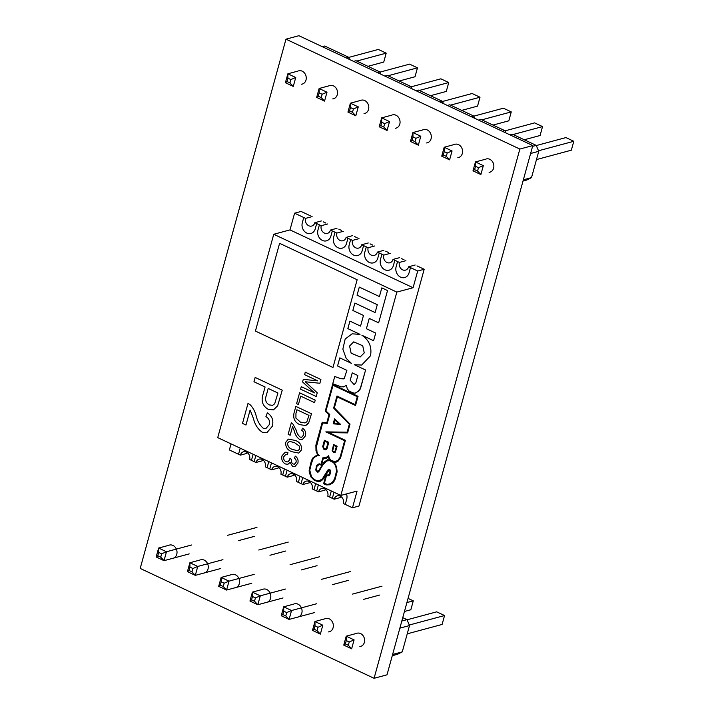 <?xml version="1.0" encoding="UTF-8"?>
<svg xmlns="http://www.w3.org/2000/svg" width="714" height="714" viewBox="0 0 714 714"><rect width="100%" height="100%" fill="white"/><g stroke="black" fill="none" stroke-linecap="round" stroke-linejoin="round"><path stroke-width="1.07" d="M294.507 603.83A6.854 5.721 74.9 0 1 298.015 604.187A6.854 5.721 74.9 0 1 302.084 611.032A6.854 5.721 74.9 0 1 298.068 617.074A6.854 5.721 74.9 0 1 297.327 617.208M263.234 589.139A6.854 5.721 74.9 0 1 266.75 589.496A6.854 5.721 74.9 0 1 270.82 596.351A6.854 5.721 74.9 0 1 266.804 602.384A6.854 5.721 74.9 0 1 266.054 602.527M357.036 633.211A6.854 5.721 74.9 0 1 360.543 633.559A6.854 5.721 74.9 0 1 364.622 640.413A6.854 5.721 74.9 0 1 360.597 646.447A6.854 5.721 74.9 0 1 359.856 646.589M325.771 618.52A6.854 5.721 74.9 0 1 329.279 618.868A6.854 5.721 74.9 0 1 333.358 625.723A6.854 5.721 74.9 0 1 329.332 631.765A6.854 5.721 74.9 0 1 328.592 631.899M200.705 559.767A6.854 5.721 74.9 0 1 204.213 560.115A6.854 5.721 74.9 0 1 208.292 566.97A6.854 5.721 74.9 0 1 204.266 573.003A6.854 5.721 74.9 0 1 203.526 573.146M169.441 545.077A6.854 5.721 74.9 0 1 172.949 545.434A6.854 5.721 74.9 0 1 177.027 552.279A6.854 5.721 74.9 0 1 173.002 558.321A6.854 5.721 74.9 0 1 172.261 558.455M231.97 574.449A6.854 5.721 74.9 0 1 235.477 574.806A6.854 5.721 74.9 0 1 239.556 581.66A6.854 5.721 74.9 0 1 235.54 587.693A6.854 5.721 74.9 0 1 234.79 587.836M423.741 129.573A6.854 5.721 74.9 0 1 427.258 129.93A6.854 5.721 74.9 0 1 431.327 136.785A6.854 5.721 74.9 0 1 427.311 142.818A6.854 5.721 74.9 0 1 426.561 142.961M392.477 114.892A6.854 5.721 74.9 0 1 395.984 115.24A6.854 5.721 74.9 0 1 400.063 122.094A6.854 5.721 74.9 0 1 396.047 128.127A6.854 5.721 74.9 0 1 395.297 128.27M486.279 158.954A6.854 5.721 74.9 0 1 489.786 159.302A6.854 5.721 74.9 0 1 493.865 166.157A6.854 5.721 74.9 0 1 489.84 172.199A6.854 5.721 74.9 0 1 489.099 172.333M455.014 144.264A6.854 5.721 74.9 0 1 458.522 144.621A6.854 5.721 74.9 0 1 462.592 151.475A6.854 5.721 74.9 0 1 458.575 157.508A6.854 5.721 74.9 0 1 457.835 157.642M329.948 85.51A6.854 5.721 74.9 0 1 333.456 85.867A6.854 5.721 74.9 0 1 337.535 92.713A6.854 5.721 74.9 0 1 333.509 98.755A6.854 5.721 74.9 0 1 332.769 98.889M298.684 70.82A6.854 5.721 74.9 0 1 302.192 71.177A6.854 5.721 74.9 0 1 306.261 78.031A6.854 5.721 74.9 0 1 302.245 84.065A6.854 5.721 74.9 0 1 301.495 84.207M361.213 100.201A6.854 5.721 74.9 0 1 364.72 100.549A6.854 5.721 74.9 0 1 368.799 107.403A6.854 5.721 74.9 0 1 364.774 113.446A6.854 5.721 74.9 0 1 364.033 113.58M519.854 149.056L285.975 39.181L298.907 35.7L532.787 145.576L387.006 674.819L374.082 678.3L519.854 149.056L532.787 145.576M285.975 39.181L140.203 568.424L374.082 678.3M412.067 140.274L415.021 141.667L418.342 145.174L420.796 136.258L412.915 132.554L412.987 136.936L412.067 140.274L410.461 141.47L412.915 132.554L423.009 129.841M473.757 116.177L503.388 108.207L511.269 111.902L481.825 119.827M511.269 111.902L508.814 120.818L492.99 125.075M418.342 145.174L410.461 141.47M420.796 136.258L415.941 138.32L412.987 136.936M415.941 138.32L415.021 141.667M356.759 61.074L386.203 53.148L383.748 62.064L367.924 66.322M285.395 82.717L287.001 81.521L289.955 82.913L293.276 86.421L285.395 82.717L287.858 73.801L297.943 71.088M348.691 57.423L378.322 49.444L386.203 53.148M287.001 81.521L287.921 78.183L287.858 73.801L295.73 77.505L293.276 86.421M289.955 82.913L290.875 79.566L295.73 77.505M287.921 78.183L290.875 79.566M349.539 110.902L352.493 112.285L355.813 115.793L358.267 106.877L350.387 103.182L350.458 107.555L349.539 110.902L347.932 112.089L350.387 103.182L360.481 100.46M411.228 86.805L440.859 78.826L448.74 82.529L419.288 90.455M448.74 82.529L446.277 91.437L430.462 95.703M355.813 115.793L347.932 112.089M358.267 106.877L353.412 108.947L350.458 107.555M353.412 108.947L352.493 112.285M380.803 125.593L383.757 126.976L387.077 130.483L389.532 121.567L381.651 117.864L381.722 122.246L380.803 125.593L379.196 126.78L381.651 117.864L391.745 115.15M442.493 101.486L472.124 93.516L480.004 97.211L450.561 105.136M480.004 97.211L477.55 106.127L461.726 110.384M387.077 130.483L379.196 126.78M389.532 121.567L384.676 123.638L381.722 122.246M384.676 123.638L383.757 126.976M513.089 134.518L542.533 126.592L540.079 135.508L524.255 139.765M441.734 156.161L443.332 154.965L446.286 156.357L449.606 159.856L441.734 156.161L444.188 147.245L454.282 144.531M505.021 130.867L534.652 122.888L542.533 126.592M443.332 154.965L444.251 151.627L444.188 147.245L452.06 150.949L449.606 159.856M446.286 156.357L447.205 153.01L452.06 150.949M444.251 151.627L447.205 153.01M388.023 75.764L417.467 67.839L415.012 76.755L399.197 81.012M316.668 97.407L318.266 96.211L321.229 97.604L324.54 101.102L316.668 97.407L319.122 88.491L329.216 85.769M379.964 72.114L409.595 64.135L417.467 67.839M318.266 96.211L319.194 92.874L319.122 88.491L326.994 92.195L324.54 101.102M321.229 97.604L322.148 94.257L326.994 92.195M319.194 92.874L322.148 94.257M474.605 169.655L477.559 171.039L480.87 174.546L483.333 165.63L475.453 161.935L475.524 166.308L474.605 169.655L472.998 170.842L475.453 161.935L485.547 159.213M536.294 145.558L565.925 137.579L573.797 141.283L538.534 150.77M573.797 141.283L571.343 150.19L536.473 159.579M480.87 174.546L472.998 170.842M483.333 165.63L478.478 167.701L475.524 166.308M478.478 167.701L477.559 171.039M447.357 105.44L449.802 104.788L473.685 116.007L474.658 118.265M471.24 116.659L473.685 116.007M322.3 46.687L324.736 46.035L348.619 57.254L349.592 59.512M346.174 57.905L348.619 57.254M416.092 90.758L418.538 90.098L442.421 101.317L443.394 103.575M439.976 101.977L442.421 101.317M478.63 120.13L481.066 119.479L504.95 130.698L505.923 132.956M502.504 131.349L504.95 130.698M353.564 61.377L356.009 60.717L379.884 71.935L380.857 74.202M377.447 72.596L379.884 71.935M509.894 134.821L512.34 134.161L536.214 145.379L538.758 151.297L531.511 177.616L526.664 180.062L523.014 181.044M532.564 146.361L536.214 145.379M523.353 179.812L531.511 177.616M538.758 151.297L530.6 153.492M384.828 76.068L387.274 75.407L411.148 86.626L412.121 88.893M408.711 87.286L411.148 86.626M316.73 603.732L291.553 610.515L283.681 606.811L283.744 611.193L282.824 614.531L281.227 615.727L283.681 606.811L293.775 604.089M352.582 594.084L382.026 586.158M379.571 595.074L363.747 599.332M314.276 612.648L289.099 619.422L281.227 615.727M283.744 611.193L286.698 612.576L291.553 610.515L289.099 619.422L285.778 615.923L282.824 614.531M286.698 612.576L285.778 615.923M254.505 536.321L238.69 540.578M189.21 553.894L164.033 560.668L156.161 556.974L158.615 548.057L168.709 545.335M156.161 556.974L157.758 555.778L160.721 557.17L164.033 560.668L166.487 551.752L191.664 544.978M256.96 527.405L227.516 535.33M157.758 555.778L158.686 552.431L158.615 548.057L166.487 551.752L161.641 553.823L160.721 557.17M158.686 552.431L161.641 553.823M254.202 574.359L229.024 581.134L221.144 577.43L221.215 581.812L220.296 585.159L218.689 586.346L221.144 577.43L231.238 574.716M290.054 564.703L319.497 556.777M317.043 565.693L301.219 569.951M251.747 583.267L226.57 590.05L218.689 586.346M221.215 581.812L224.169 583.204L229.024 581.134L226.57 590.05L223.25 586.542L220.296 585.159M224.169 583.204L223.25 586.542M285.466 589.041L260.289 595.824L252.408 592.12L252.479 596.502L251.56 599.84L249.954 601.036L252.408 592.12L262.502 589.407M321.318 579.393L350.761 571.468M348.307 580.384L332.483 584.641M283.012 597.957L257.834 604.74L249.954 601.036M252.479 596.502L255.433 597.886L260.289 595.824L257.834 604.74L254.514 601.233L251.56 599.84M255.433 597.886L254.514 601.233M406.909 602.562L413.29 600.849L410.836 609.756L404.454 611.479M312.491 630.408L314.098 629.221L317.052 630.605L320.363 634.112L312.491 630.408L314.945 621.501L325.04 618.779M314.098 629.221L315.017 625.875L314.945 621.501L322.826 625.196L320.363 634.112M413.29 600.849L408.06 598.386M317.052 630.605L317.971 627.267L322.826 625.196M315.017 625.875L317.971 627.267M285.77 551.003L269.954 555.26M220.474 568.585L195.306 575.359L187.425 571.655L189.879 562.748L199.974 560.026M187.425 571.655L189.031 570.468L191.986 571.852L195.306 575.359L197.76 566.443L222.938 559.669M288.233 542.096L258.78 550.021M189.031 570.468L189.951 567.121L189.879 562.748L197.76 566.443L192.905 568.514L191.986 571.852M189.951 567.121L192.905 568.514M345.362 643.912L348.316 645.295L351.636 648.803L354.09 639.887L346.21 636.183L346.281 640.565L345.362 643.912L343.755 645.099L346.21 636.183L356.304 633.47M407.051 619.806L436.682 611.836L444.563 615.53L409.292 625.027M444.563 615.53L442.1 624.447L407.239 633.836M351.636 648.803L343.755 645.099M354.09 639.887L349.235 641.957L346.281 640.565M349.235 641.957L348.316 645.295M402.75 617.655L406.971 619.636L409.515 625.553L402.268 651.873L397.421 654.319L392.272 655.702M401.821 621.019L406.971 619.636M392.611 654.47L402.268 651.873M409.515 625.553L399.858 628.15M364.247 352.886L362.721 345.737L353.68 341.881L349.583 345.995L351.109 353.153L360.151 357.009L364.247 352.886M353.689 341.872L349.592 345.995L351.118 353.144L360.159 357M354.492 364.783L365.586 369.995L354.447 364.765L361.695 365.05L370.486 355.804C372.065 347.066 369.209 340.203 361.9 335.223L373.592 340.721L375.707 333.09L366.407 328.717L369.245 318.426L378.643 322.835L387.532 290.562L381.811 287.876L379.411 296.551L359.294 287.099L357.054 295.194L377.287 304.699L375.118 312.562L354.894 303.057L352.85 310.465L363.48 315.454L360.543 326.102L349.922 321.104L347.843 328.627L360.017 334.348L352.136 333.84L345.174 338.998L342.845 349.173L346.192 358.366L351.342 363.31L339.802 357.884L351.306 363.283M361.703 365.041L370.477 355.813C372.056 347.066 369.2 340.203 361.891 335.223M240.261 448.196A7.997 6.667 -105.1 0 0 239.975 449.044L238.538 454.265L240.386 455.139A5.712 4.766 74.9 0 1 243.519 451.783A5.712 4.766 74.9 0 1 246.437 452.078A5.712 4.766 74.9 0 1 249.614 459.477L251.462 460.343L252.908 455.113A7.997 6.667 -105.1 0 0 253.104 454.229A7.997 6.667 -105.1 0 1 252.899 455.121L251.462 460.343L256.014 462.485A5.712 4.766 74.9 0 1 259.146 459.129A5.712 4.766 74.9 0 1 262.074 459.423A5.712 4.766 74.9 0 1 265.251 466.813L267.107 467.679L268.544 462.458A7.997 6.667 -105.1 0 0 268.732 461.574A7.997 6.667 -105.1 0 1 268.535 462.458L267.098 467.688M255.898 455.541A7.997 6.667 -105.1 0 0 255.612 456.389L254.175 461.61M271.525 462.886A7.997 6.667 -105.1 0 0 271.24 463.734L269.803 468.955L271.65 469.821A5.712 4.766 74.9 0 1 274.783 466.474A5.712 4.766 74.9 0 1 277.701 466.769A5.712 4.766 74.9 0 1 280.888 474.158L282.726 475.033L284.172 469.803A7.997 6.667 -105.1 0 0 284.368 468.919A7.997 6.667 -105.1 0 1 284.172 469.803L282.726 475.033L287.287 477.166A5.712 4.766 74.9 0 1 290.411 473.819A5.712 4.766 74.9 0 1 293.338 474.114A5.712 4.766 74.9 0 1 296.515 481.504L298.363 482.369L299.809 477.148A7.997 6.667 -105.1 0 0 300.005 476.265A7.997 6.667 -105.1 0 1 299.8 477.148L298.363 482.369L302.914 484.511A5.712 4.766 74.9 0 1 306.047 481.165A5.712 4.766 74.9 0 1 308.975 481.459A5.712 4.766 74.9 0 1 312.152 488.849L314.008 489.715L315.445 484.494A7.997 6.667 -105.1 0 0 315.633 483.61A7.997 6.667 -105.1 0 1 315.436 484.494L313.999 489.715M287.162 470.231A7.997 6.667 -105.1 0 0 286.876 471.079L285.439 476.3M302.798 477.577A7.997 6.667 -105.1 0 0 302.513 478.425L301.067 483.646M318.426 484.922A7.997 6.667 -105.1 0 0 318.141 485.77L316.704 490.991L318.551 491.857A5.712 4.766 74.9 0 1 321.684 488.51A5.712 4.766 74.9 0 1 324.602 488.804A5.712 4.766 74.9 0 1 327.78 496.194L329.627 497.06L331.073 491.839A7.997 6.667 -105.1 0 0 331.269 490.955A7.997 6.667 -105.1 0 1 331.064 491.839L329.627 497.06L334.188 499.202A5.712 4.766 74.9 0 1 337.311 495.855A5.712 4.766 74.9 0 1 340.239 496.15A5.712 4.766 74.9 0 1 343.416 503.54L345.264 504.405L346.709 499.184A7.997 6.667 -105.1 0 0 346.54 493.909M334.063 492.267A7.997 6.667 -105.1 0 0 333.777 493.115L332.34 498.336M289.955 458.165L291.589 459.566C291.035 461.503 291.535 462.984 293.07 464.002L294.463 464.171L296.042 462.36C296.426 460.61 295.891 459.245 294.463 458.254L295.293 456.085C297.667 457.835 298.532 460.182 297.872 463.136L294.962 466.537L292.508 466.304L290.071 462.431L287.894 464.296L285.305 463.948C282.325 462.136 281.227 459.423 282.003 455.809L285.207 452.212L287.938 452.373L287.51 454.729L285.538 454.684L283.797 456.728C283.333 458.977 284.056 460.628 285.948 461.681L287.804 461.913L289.768 459.736L289.955 458.165L291.589 459.566C291.044 461.503 291.544 462.984 293.07 464.002L294.471 464.162M294.962 466.537L297.872 463.136C298.523 460.191 297.658 457.835 295.284 456.085M290.071 462.449L287.894 464.296M288.304 439.119L295.185 440.413C299.684 441.904 301.808 445.036 301.549 449.802L298.773 453.069L292.053 451.748C287.563 450.257 285.439 447.125 285.707 442.368L288.304 439.119L295.177 440.413C299.675 441.904 301.799 445.036 301.54 449.802L298.764 453.069M299.594 392.798L315.231 400.135L314.544 402.634L300.701 396.136L298.398 404.526L296.587 403.678L299.594 392.798M300.71 396.145L298.398 404.526M301.272 386.676L314.499 392.887L302.575 381.954L303.289 379.348L317.801 380.865L304.583 374.654L305.271 372.164L320.916 379.5L319.881 383.257L305.297 381.776L317.248 392.789L316.231 396.511L300.585 389.166L301.272 386.676L314.49 392.878M305.306 381.776L317.248 392.789L316.222 396.511M329.002 432.622L345.397 440.324L340.596 457.763L338.15 461.119L334.268 462.467L336.455 466.59L337.115 471.338L335.214 479.04L333.947 481.495L332.626 483.083L329.484 484.806L326.128 484.922L323.612 483.735L326.102 474.694L328.154 475.176L329.573 473.766L330.002 470.999L329.118 470.142L322.576 479.772L320.532 481.182L318.194 481.7L314.392 480.361L311.027 477.104L309.26 472.382L309.162 470.178L311.42 460.584L313.089 457.674L317.534 454.702L315.999 450.704L315.874 445.197L322.184 422.277L326.833 422.634L329.038 414.656L325.245 411.175L332.626 384.373L358.053 396.315L355.527 405.498L337.347 396.957L334.339 407.881L350.03 424.098L347.602 432.898L328.993 432.622L345.397 440.324L340.596 457.763L338.15 461.119M337.356 396.966L334.348 407.881L350.03 424.098L347.593 432.898M360.82 387.318L365.586 369.995L360.008 389.541L356.143 392.78L354.055 393.227L349.333 391.299L347.263 388.773L346.344 385.212L344.255 386.604L341.346 386.881L332.751 383.739L334.75 376.492L340.846 378.732L344.219 378.598L346.879 370.361L337.57 365.987L339.81 357.884M359.954 334.313L352.145 333.831M360.543 326.093L349.922 321.104M360.811 387.318L358.83 391.022L355.269 393.128M396.841 292.106L273.748 234.272L217.734 437.62L340.828 495.445L396.841 292.106L413.085 287.733L289.991 229.899L294.596 213.191L301.094 211.442L310.26 215.753M295.837 406.4L311.482 413.745L308.725 422.813L306.904 424.857L305.413 425.508L299.746 424.625C294.739 422.304 292.856 418.342 294.097 412.737L295.837 406.4L311.474 413.745L308.716 422.813L305.413 425.508M292.553 426.597L290.17 435.237L288.153 434.299L291.339 422.733L292.678 423.616L296.007 429.792C296.712 432.827 298.095 435.263 300.148 437.111L301.647 437.28M291.339 422.733L292.669 423.616L296.007 429.792C296.703 432.827 298.086 435.263 300.139 437.111L301.638 437.28L303.557 435.076C304.075 432.97 303.45 431.408 301.674 430.399L302.513 428.23C305.28 430.033 306.226 432.613 305.36 435.968L302.218 439.69L299.541 439.387C296.979 437.575 295.293 434.933 294.471 431.461L292.544 426.588L290.161 435.237M255.157 377.438L282.244 390.156L277.639 405.838L273.426 409.898L268.178 409.292C262.645 405.98 260.922 401.045 263.011 394.485L265.081 386.979L253.97 381.758L255.157 377.438L282.244 390.156L277.63 405.838L273.417 409.898M250.105 410.05L245.982 425.026L242.501 423.402L248.017 403.365L250.319 404.909C253.086 407.873 255.005 411.434 256.094 415.593C257.308 420.858 259.7 425.08 263.27 428.275L265.867 428.578L269.187 424.75C270.079 421.099 268.991 418.395 265.92 416.655L267.348 412.888C272.159 416.021 273.801 420.492 272.293 426.303L266.849 432.738L262.216 432.22C257.79 429.078 254.862 424.5 253.443 418.493L250.096 410.041L245.973 425.026M332.974 367.496L357.152 279.745L279.593 243.313L255.425 331.064L332.974 367.496L357.152 279.745L279.593 243.322M335.018 452.506L337.133 446.241L333.59 444.581L332.09 450.766L333.822 452.747L335.375 452.114M334.554 418.859L340.587 424.402L333.179 423.83L334.554 418.859L340.578 424.411M347.147 432.184L325.843 431.872L344.639 440.708L340.034 457.424L337.758 460.539L334.348 461.771L330.868 460.307L329.341 458.468L328.636 455.764L325.87 457.674L322.835 457.844L321.041 464.341L318.149 464.064L316.463 465.849L315.758 470.062L317.444 472.124L319.22 471.115L322.514 465.349L326.655 460.976L329.529 460.664L333.206 462.386L334.589 463.93L335.892 466.795L336.499 471.249L334.643 478.737L332.224 482.503L330.252 483.771L327.378 484.431L324.37 483.351L326.512 475.586L328.36 475.863L330.136 474.105L330.627 470.856L330.046 469.839L328.494 469.428L327.726 470.231L322.157 479.219L318.132 480.995L314.633 479.737L311.5 476.711L309.769 470.249L311.982 460.923L313.562 458.183L316.588 455.728L319.604 455.568L318.007 454.291L317.025 452.328L316.472 445.402L322.639 423.009L327.28 423.375L329.752 414.45L325.959 410.969L333.027 385.301L357.295 396.698L355.126 404.579L336.963 396.038L333.643 408.051L349.324 424.277L347.147 432.193L325.843 431.872M326.021 449.677L327.092 448.41L328.77 442.314L324.415 440.27L322.71 446.437L323.647 449.079L325.584 449.775L326.646 449.24L328.77 442.314L324.406 440.27M413.085 287.733L417.69 271.017L410.488 267.634L409.051 272.855A7.997 6.667 -105.1 0 1 404.668 277.55A7.997 6.667 -105.1 0 0 404.668 277.55A7.997 6.667 -105.1 0 0 409.042 272.864L410.479 267.634L408.631 266.768A5.712 4.766 74.9 0 1 405.498 270.124A5.712 4.766 74.9 0 1 400.616 268.241A5.712 4.766 74.9 0 1 399.403 262.431L405.909 260.681M399.403 262.431L393.003 259.423A5.712 4.766 74.9 0 1 389.871 262.779A5.712 4.766 74.9 0 1 384.98 260.896A5.712 4.766 74.9 0 1 383.766 255.085L390.281 253.336M393.414 265.51L394.851 260.289L393.414 265.51A7.997 6.667 -105.1 0 1 389.032 270.204L389.032 270.204A7.997 6.667 -105.1 0 0 393.405 265.519M383.766 255.085L377.367 252.078A5.712 4.766 74.9 0 1 374.234 255.433A5.712 4.766 74.9 0 1 369.352 253.55A5.712 4.766 74.9 0 1 368.138 247.749L374.645 245.991M377.786 258.173L379.223 252.943L377.786 258.173A7.997 6.667 -105.1 0 1 373.395 262.859L373.395 262.859A7.997 6.667 -105.1 0 0 377.777 258.173M368.138 247.749L363.587 245.607L362.15 250.828L363.578 245.607L361.73 244.741A5.712 4.766 74.9 0 1 358.606 248.088A5.712 4.766 74.9 0 1 353.716 246.205A5.712 4.766 74.9 0 1 352.502 240.404L359.017 238.646M357.759 255.514A7.997 6.667 -105.1 0 0 357.768 255.514A7.997 6.667 -105.1 0 0 362.15 250.828L362.15 250.828A7.997 6.667 -105.1 0 1 357.759 255.514L357.768 255.514A7.997 6.667 -105.1 0 1 350.913 252.89A7.997 6.667 -105.1 0 1 349.217 244.759L350.654 239.529L346.103 237.396A5.712 4.766 74.9 0 1 342.97 240.743A5.712 4.766 74.9 0 1 338.079 238.86A5.712 4.766 74.9 0 1 336.865 233.059L343.38 231.3M346.513 243.483L347.959 238.262L346.513 243.483A7.997 6.667 -105.1 0 1 342.131 248.169L342.131 248.169A7.997 6.667 -105.1 0 0 346.504 243.483M336.865 233.059L330.466 230.051A5.712 4.766 74.9 0 1 327.333 233.398A5.712 4.766 74.9 0 1 322.451 231.523A5.712 4.766 74.9 0 1 321.238 225.713L327.744 223.955M330.885 236.138L332.322 230.917L330.885 236.138A7.997 6.667 -105.1 0 1 326.503 240.823A7.997 6.667 -105.1 0 1 326.494 240.823A7.997 6.667 -105.1 0 0 330.877 236.138M321.238 225.713L316.686 223.571L315.249 228.792L316.677 223.571L314.838 222.706A5.712 4.766 74.9 0 1 311.706 226.052A5.712 4.766 74.9 0 1 306.815 224.178A5.712 4.766 74.9 0 1 305.601 218.368L312.116 216.619M310.867 233.487A7.997 6.667 -105.1 0 0 310.867 233.478A7.997 6.667 -105.1 0 0 315.249 228.792L315.249 228.792A7.997 6.667 -105.1 0 1 310.858 233.487L310.867 233.478A7.997 6.667 -105.1 0 1 304.021 230.854A7.997 6.667 -105.1 0 1 302.317 222.723L303.753 217.502L294.596 213.191M346.531 493.909A7.997 6.667 -105.1 0 1 346.701 499.184L345.264 504.405L352.475 507.788L357.071 491.071L340.828 495.445M231.05 443.876L229.373 449.954L238.538 454.265M267.107 467.679L269.803 468.955M314.008 489.715L316.704 490.982M325.896 223.089L323.183 221.822M341.524 230.435L338.82 229.167M357.161 237.78L354.447 236.512M372.788 245.125L370.084 243.858M388.425 252.47L385.721 251.194M404.062 259.816L401.348 258.539M352.475 507.788L358.972 506.039L424.187 269.267L416.985 265.885M340.997 496.596A5.712 4.766 -105.1 0 0 340.685 497.453L334.188 499.202M325.37 489.251A5.712 4.766 -105.1 0 0 325.057 490.107L318.551 491.857M309.733 481.905A5.712 4.766 -105.1 0 0 309.421 482.762L302.914 484.511M294.106 474.56A5.712 4.766 -105.1 0 0 293.793 475.417L287.287 477.166M278.469 467.215A5.712 4.766 -105.1 0 0 278.157 468.072L271.65 469.821M262.832 459.87A5.712 4.766 -105.1 0 0 262.52 460.726L256.014 462.485M247.205 452.524A5.712 4.766 -105.1 0 0 246.892 453.381L240.386 455.139M321.345 220.947L314.838 222.706M336.981 228.293L330.466 230.051M352.609 235.638L346.103 237.396M350.654 239.529L352.502 240.404M368.245 242.983L361.73 244.741M383.882 250.328L377.367 252.078M399.51 257.674L393.003 259.423M415.146 265.019L408.631 266.768M417.69 271.017L424.187 269.267M273.748 234.272L289.991 229.899M303.753 217.502L305.601 218.368M397.555 261.565L396.118 266.786A7.997 6.667 -105.1 0 0 397.814 274.917A7.997 6.667 -105.1 0 0 404.659 277.55L404.668 277.55M381.919 254.22L380.482 259.441A7.997 6.667 -105.1 0 0 382.186 267.572A7.997 6.667 -105.1 0 0 389.023 270.204L389.032 270.204M366.291 246.874L364.845 252.104A7.997 6.667 -105.1 0 0 366.55 260.226A7.997 6.667 -105.1 0 0 373.395 262.859L373.395 262.859M335.018 232.193L333.581 237.414A7.997 6.667 -105.1 0 0 335.285 245.545A7.997 6.667 -105.1 0 0 342.122 248.169L342.131 248.169M319.39 224.848L317.953 230.069A7.997 6.667 -105.1 0 0 319.649 238.199A7.997 6.667 -105.1 0 0 326.494 240.832L326.503 240.823M343.023 386.997L344.255 386.604M346.344 385.212L344.246 386.613M373.592 340.721L375.707 333.09L366.398 328.717L369.236 318.426M378.634 322.844L387.532 290.562L381.803 287.876M379.411 296.551L359.285 287.099M375.118 312.562L354.885 303.066M334.75 376.492L340.837 378.732L343.514 378.884M352.234 372.878L350.199 380.267L354.055 384.534L355.84 382.927L357.875 375.528L352.234 372.878L350.208 380.267L354.046 384.534M335.294 461.788L330.859 460.307L328.868 457.424M328.859 457.433L328.636 455.764M325.87 457.674L324.227 457.879M324.218 457.879L322.826 457.852M321.041 464.341L319.131 463.779M318.328 472.025L323.683 463.761M323.674 463.77L324.451 462.743M324.442 462.743L327.664 460.503M329.279 484.128L327.369 484.431L324.37 483.351M324.361 483.36L326.503 475.586M328.36 475.863L329.457 475.31L330.564 472.365M330.555 472.365L330.046 469.839L328.494 469.428M319.176 480.852L317.168 480.933L314.633 479.737M314.624 479.737L311.491 476.711L309.858 472.311L309.903 468.464L312.714 459.584M312.705 459.584L313.562 458.183M313.553 458.192L314.588 457.228M314.579 457.228L317.685 455.398M319.604 455.568L317.998 454.3L317.016 452.328L316.257 447.508L322.63 423.009M327.28 423.375L329.752 414.45L325.95 410.969L333.019 385.292M355.126 404.579L336.954 396.047M327.494 459.807L329.582 459.968L328.235 457.219L326.048 458.361L323.281 458.566L321.461 465.189L319.185 464.502L317.007 466.242L316.364 469.99L317.507 471.41L318.756 470.615L324.013 462.208L327.494 459.807L329.591 459.968M319.185 464.502L316.998 466.242L316.329 468.661L316.507 470.49L318.042 471.347M323.29 458.566L321.461 465.189M328.235 457.219L326.039 458.361M332.626 384.373L358.053 396.315M358.044 396.315L355.518 405.498M322.184 422.277L326.833 422.634M328.752 470.133L323.612 478.55L321.434 480.727L319.337 481.548M326.102 474.694L328.154 475.176M334.268 462.467L336.455 466.59L336.981 472.597L334.661 480.344L332.626 483.083L329.475 484.806M338.141 461.119L335.437 462.494M334.875 420.019L338.731 423.563L334.009 423.197L334.884 420.028L334 423.197L338.731 423.563M335.366 452.123L337.133 446.241L333.581 444.581M334.884 451.65L336.374 446.625L333.974 445.5L332.706 450.712L333.849 452.016L334.884 451.65M333.974 445.5L332.697 450.712L333.456 451.837L334.705 451.846M326.369 448.428L328.012 442.698L324.808 441.19L323.344 447.464L325.191 449.052L326.369 448.428M324.808 441.19L323.281 447.053L323.897 448.463L325.762 449.008M305.271 372.164L320.916 379.5L319.872 383.257M303.289 379.348L317.81 380.865M299.585 392.798L315.231 400.135L314.535 402.634M296.953 409.747L295.953 413.388L295.908 418.092L300.46 422.152L305.003 422.947L306.868 421.751L308.983 415.396L296.953 409.747M296.962 409.747L295.962 413.388L295.917 418.083L300.469 422.144L305.003 422.947M302.504 428.23C305.271 430.033 306.217 432.622 305.351 435.968L302.209 439.69M294.561 442.68L289.375 441.332L287.51 443.216C287.742 446.518 289.465 448.606 292.686 449.49L297.908 450.82L299.746 448.927L299.318 446.072L294.561 442.68M289.375 441.332L287.519 443.207C287.751 446.509 289.473 448.606 292.695 449.481L297.908 450.82M285.216 452.212L287.938 452.373L287.51 454.738M285.538 454.684L283.788 456.737C283.324 458.977 284.047 460.628 285.939 461.681L287.796 461.913M268.205 388.443L266.17 395.833C264.832 399.885 265.858 402.91 269.258 404.918L272.596 405.338L274.703 403.749L277.924 393.012L268.205 388.443L266.179 395.833C264.84 399.876 265.867 402.91 269.267 404.909L272.596 405.338M267.348 412.888L267.357 412.888C272.15 416.021 273.792 420.492 272.284 426.303L266.84 432.746M248.017 403.365L250.319 404.909C253.077 407.873 254.996 411.442 256.085 415.602L256.094 415.593C257.308 420.858 259.7 425.08 263.261 428.275L263.27 428.275M263.261 428.275L265.858 428.578"/></g></svg>
